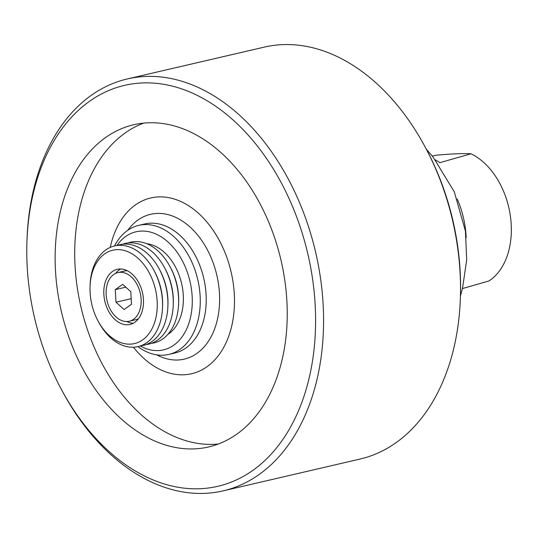 <?xml version="1.0" encoding="UTF-8"?>
<svg xmlns="http://www.w3.org/2000/svg" width="538" height="538" viewBox="0 0 538 538"><rect width="100%" height="100%" fill="white"/><g stroke="black" fill="none" stroke-linecap="round" stroke-linejoin="round"><path stroke-width="0.81" d="M129.295 321.226A24.977 17.028 -103.1 0 0 140.822 296.216A24.977 17.028 -103.1 0 0 117.983 272.564A24.977 17.028 -103.1 0 0 106.457 297.568A24.977 17.028 -103.1 0 0 129.295 321.226L135.986 319.666A24.977 17.028 -103.1 0 0 138.394 318.819M127.217 270.701A24.977 17.028 -103.1 0 0 124.681 271.004L117.983 272.564M126.76 321.529A28.299 19.294 -103.1 0 0 133.29 323.237M120.687 268.993A28.299 19.294 -103.1 0 0 115.576 273.412M143.101 296.129A28.299 19.294 -103.1 0 0 117.23 269.33A28.299 19.294 -103.1 0 0 104.177 297.662A28.299 19.294 -103.1 0 0 130.041 324.454A28.299 19.294 -103.1 0 0 143.101 296.129M156.605 295.597A47.929 32.684 -103.1 0 0 121.01 249.827A47.929 32.684 -103.1 0 0 90.041 286.875A47.929 32.684 -103.1 0 0 90.673 298.193A47.929 32.684 -103.1 0 0 97.896 320.702A47.929 32.684 -103.1 0 0 138.232 342.35A47.929 32.684 -103.1 0 0 156.605 295.597M97.896 320.702L98.562 321.946A51.688 35.246 -103.1 0 0 138.017 346.62A51.688 35.246 -103.1 0 0 162.55 307.077A51.688 35.246 -103.1 0 0 161.871 294.871A51.688 35.246 -103.1 0 0 154.076 270.594A51.688 35.246 -103.1 0 0 114.614 245.92A51.688 35.246 -103.1 0 0 90.081 285.463L90.041 286.875M162.55 307.077L162.597 305.671A47.929 32.684 -103.1 0 0 161.965 294.353A47.929 32.684 -103.1 0 0 154.736 271.838L154.076 270.594M140.66 345.847A51.688 35.246 -103.1 0 0 167.91 305.833A51.688 35.246 -103.1 0 0 167.231 293.627A51.688 35.246 -103.1 0 0 159.43 269.35A51.688 35.246 -103.1 0 0 117.331 245.456M167.91 305.833L167.95 304.421A47.929 32.684 -103.1 0 0 167.318 293.109A47.929 32.684 -103.1 0 0 160.089 270.594L159.43 269.35M146.02 344.602A51.688 35.246 -103.1 0 0 173.27 304.589A51.688 35.246 -103.1 0 0 172.584 292.383A51.688 35.246 -103.1 0 0 164.789 268.106A51.688 35.246 -103.1 0 0 122.691 244.205M173.27 304.589L173.31 303.176A47.929 32.684 -103.1 0 0 172.678 291.865A47.929 32.684 -103.1 0 0 165.448 269.35L164.789 268.106M151.373 343.352A51.688 35.246 -103.1 0 0 178.623 303.345A51.688 35.246 -103.1 0 0 177.944 291.139A51.688 35.246 -103.1 0 0 170.149 266.861A51.688 35.246 -103.1 0 0 128.044 242.961M178.623 303.345L178.67 301.932A47.929 32.684 -103.1 0 0 178.038 290.614A47.929 32.684 -103.1 0 0 170.808 268.106L170.149 266.861M167.822 334.441A47.929 32.684 -103.1 0 0 182.725 289.525A47.929 32.684 -103.1 0 0 146.739 243.714M140.277 345.981A60.619 41.332 -103.1 0 0 191.447 289.182A60.619 41.332 -103.1 0 0 160.075 236.155A60.619 41.332 -103.1 0 0 116.928 245.503M137.943 346.64A66.255 45.179 -103.1 0 0 168.771 354.428A66.255 45.179 -103.1 0 0 199.349 288.099A66.255 45.179 -103.1 0 0 138.777 225.355A66.255 45.179 -103.1 0 0 114.547 245.94M156.753 354.858A74.345 50.693 -103.1 0 0 177.748 360.003A74.345 50.693 -103.1 0 0 218.589 284.703A74.345 50.693 -103.1 0 0 157.15 213.425A74.345 50.693 -103.1 0 0 127.802 230.264M110.27 247.379A90.223 61.514 76.9 0 1 158.683 196.901A90.223 61.514 76.9 0 1 233.243 283.405A90.223 61.514 76.9 0 1 183.687 374.791A90.223 61.514 76.9 0 1 133.471 347.232M218.267 444.032A165.401 112.772 76.9 0 1 77.001 285.765A165.401 112.772 76.9 0 1 143.686 123.108M57.418 290.318A165.401 112.772 76.9 0 1 133.747 124.742A165.401 112.772 76.9 0 1 284.952 281.367A165.401 112.772 76.9 0 1 208.623 446.95A165.401 112.772 76.9 0 1 57.418 290.318M312.753 280.278A205.825 140.337 -103.1 0 0 159.894 83.74A205.825 140.337 -103.1 0 0 26.9 242.82A205.825 140.337 -103.1 0 0 29.617 291.414A205.825 140.337 -103.1 0 0 60.66 388.086A205.825 140.337 -103.1 0 0 233.869 481.053A205.825 140.337 -103.1 0 0 312.753 280.278M60.66 388.086L61.648 389.949A211.461 144.177 -103.1 0 0 223.068 490.885A211.461 144.177 -103.1 0 0 320.648 279.188A211.461 144.177 -103.1 0 0 127.338 78.938A211.461 144.177 -103.1 0 0 26.967 240.708L26.9 242.82M223.068 490.885L360.009 459.062A211.461 144.177 -103.1 0 0 460.387 297.292A211.461 144.177 -103.1 0 0 457.596 247.366A211.461 144.177 -103.1 0 0 425.706 148.051A211.461 144.177 -103.1 0 0 264.286 47.115L127.338 78.938M460.387 297.292L460.447 295.18A205.825 140.337 -103.1 0 0 457.737 246.586A205.825 140.337 -103.1 0 0 426.695 149.914L425.706 148.051M462.451 288.556L488.887 280.997A69.14 47.142 -103.1 0 0 510.394 216.202A69.14 47.142 -103.1 0 0 471.006 153.801L439.795 162.684A74.452 50.76 -103.1 0 0 435.323 159.833M432.276 156.02L436.795 155.146C452.176 153.774 463.574 153.33 471.006 153.801M130.801 291.683L122.691 284.367L115.273 289.626L115.966 302.215L124.076 309.532L131.494 304.273L130.801 291.683M131.191 298.677L115.966 302.215M125.811 287.178L115.273 289.626M168.771 354.428L174.742 353.042A66.255 45.179 -103.1 0 0 205.314 286.714A66.255 45.179 -103.1 0 0 144.749 223.963L138.777 225.355M466.197 237.614A75.797 51.682 -103.1 0 0 465.262 227.574A75.797 51.682 -103.1 0 0 457.239 199.047M426.304 149.181L432.989 156.888L454.274 191.777L465.431 231.098L466.695 259.827L462.525 288.281L460.42 296.014"/></g></svg>
